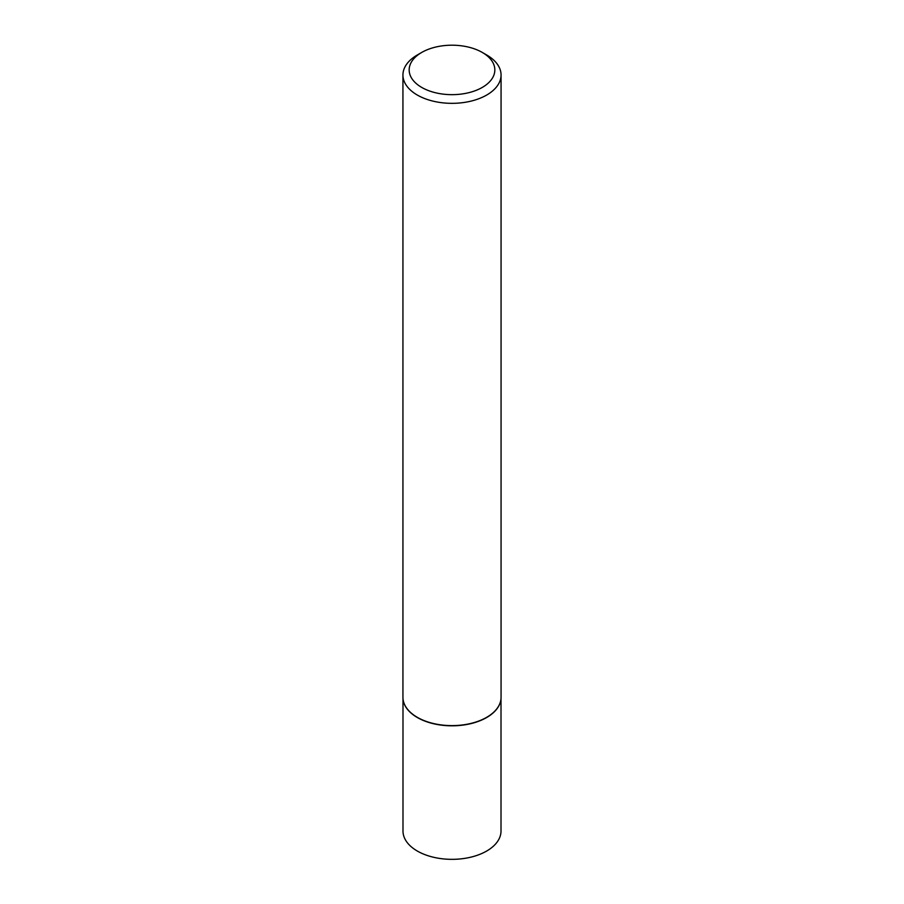 <?xml version="1.0" encoding="UTF-8"?>
<svg xmlns="http://www.w3.org/2000/svg" width="904" height="904" viewBox="0 0 904 904"><rect width="100%" height="100%" fill="white"/><g stroke="black" fill="none" stroke-linecap="round" stroke-linejoin="round"><path stroke-width="1.36" d="M500.658 700.928A49.008 28.295 180 0 1 500.635 701.041A49.008 28.295 180 0 1 467.888 724.285A49.008 28.295 180 0 1 417.343 717.527A49.008 28.295 180 0 1 403.365 701.041A49.008 28.295 180 0 1 403.342 700.928M501.008 698.555L501.008 831.047A49.008 28.295 180 0 1 470.758 857.184A49.008 28.295 180 0 1 417.343 851.059A49.008 28.295 180 0 1 402.992 831.047L402.992 698.555M501.065 75.021L501.065 697.289A49.065 28.329 180 0 1 500.68 700.826A49.065 28.329 180 0 1 467.91 724.081A49.065 28.329 180 0 1 417.309 717.324A49.065 28.329 180 0 1 403.32 700.826A49.065 28.329 180 0 1 402.935 697.289L402.935 75.021A49.065 28.329 180 0 1 417.309 54.986L421.716 52.443A42.827 24.724 0 0 0 421.716 87.417A42.827 24.724 0 0 0 482.284 87.417A42.827 24.724 0 0 0 482.284 52.443L486.691 54.986A49.065 28.329 180 0 1 501.065 75.021A49.065 28.329 180 0 1 470.781 101.18A49.065 28.329 180 0 1 417.309 95.044A49.065 28.329 180 0 1 402.935 75.021M486.691 54.986L482.284 52.443A42.827 24.724 0 0 0 421.716 52.443"/></g></svg>
